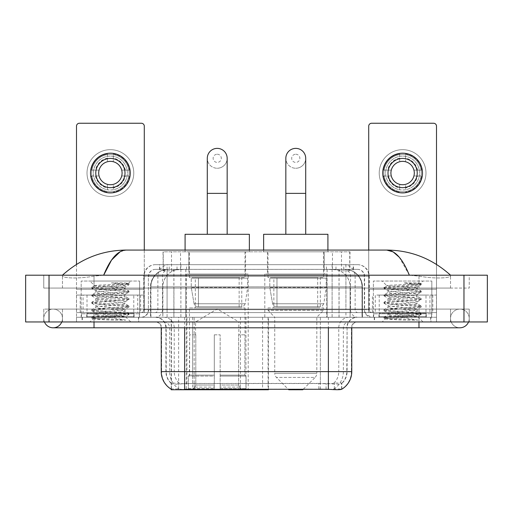 <?xml version="1.0" encoding="UTF-8"?>
<svg xmlns="http://www.w3.org/2000/svg" width="513" height="513" viewBox="0 0 513 513"><rect width="100%" height="100%" fill="white"/><g stroke="black" fill="none" stroke-linecap="round" stroke-linejoin="round"><path stroke-width="0.38" stroke-dasharray="2.56 1.92" d="M171.175 389.175L171.175 317.278L268.427 317.278L268.427 389.175M268.427 389.752L194.164 389.752L194.164 317.278M248.202 274.032L186.251 274.032L248.202 274.032L248.202 389.752L186.251 389.752L248.202 389.752M186.251 274.032L186.251 389.752M344.454 269.357L338.76 269.357L347.493 269.569C349.693 270.229 350.437 270.646 349.731 270.819L341.491 270.819L336.791 269.812L327.114 269.383L185.886 269.383L176.209 269.812L171.509 270.819L163.269 270.819L162.999 251.825L350.001 251.825L162.999 251.825M346.493 269.428A17.532 17.532 0 0 1 362.447 286.889L362.447 317.278L150.553 317.278L362.447 317.278M162.999 270.71L166.507 269.428L174.24 269.357L168.546 269.357M166.507 269.428A17.532 17.532 0 0 0 150.553 286.889L150.912 286.889L150.912 317.278M171.175 389.752L194.164 389.752M245.573 251.825L188.88 251.825L245.573 251.825L245.573 274.032L188.88 274.032L245.573 274.032M188.88 251.825L188.88 274.032M324.12 251.825L267.427 251.825L324.12 251.825L324.12 274.032L267.427 274.032L324.12 274.032M267.427 251.825L267.427 274.032M326.749 274.032L264.798 274.032L326.749 274.032L326.749 317.278L264.798 317.278L326.749 317.278M264.798 274.032L264.798 317.278M268.427 317.278L171.175 317.278M350.001 251.825L349.731 270.819L349.731 251.825M174.24 269.357L338.76 269.357M138.734 317.278L82.048 317.278L138.734 317.278L138.734 321.959L82.048 321.959L138.734 321.959M82.048 317.278L82.048 321.959M430.952 317.278L374.266 317.278L430.952 317.278L430.952 321.959L374.266 321.959L430.952 321.959M374.266 317.278L374.266 321.959M139.324 313.776L81.464 313.776L139.324 313.776L139.324 317.278L81.464 317.278L139.324 317.278M81.464 313.776L81.464 317.278M431.536 313.776L373.676 313.776L431.536 313.776L431.536 317.278L373.676 317.278L431.536 317.278M373.676 313.776L373.676 317.278M320.349 389.22L320.349 371.63L161.595 371.63A20.456 20.142 -90 0 0 171.175 389.046L171.348 383.551C172.862 384.41 177.286 384.41 184.616 383.551L328.384 383.551C335.707 384.41 340.125 384.41 341.652 383.551L341.587 382.987L333.886 383.108C331.584 383.865 327.07 383.98 320.349 383.461L318.836 383.397L318.836 389.175L192.651 389.22C185.95 389.572 181.435 389.495 179.114 388.989L171.413 388.905L171.348 389.277C172.862 389.867 177.286 389.867 184.616 389.277M328.384 383.551L328.384 371.63L347.089 371.63A15.781 15.781 0 0 1 341.652 383.551L341.825 383.205A15.781 15.537 90 0 0 346.801 371.63L347.089 327.801A10.523 10.523 0 0 1 357.606 317.278L155.394 317.278L357.606 317.278M171.348 383.551A15.781 15.781 0 0 1 165.911 371.63L165.911 327.801L351.764 327.801A5.842 5.842 0 0 1 357.606 321.959L155.394 321.959L357.606 321.959M378.94 317.278L426.277 317.278L378.94 317.278L378.94 313.776L426.277 313.776L378.94 313.776M426.277 317.278L426.277 313.776M86.723 317.278L134.06 317.278L86.723 317.278L86.723 313.776L134.06 313.776L86.723 313.776M134.06 317.278L134.06 313.776M436.505 317.278L76.495 317.278L436.505 317.278L436.505 321.959L76.495 321.959L436.505 321.959L436.505 317.278L418.974 317.278L436.505 317.278L436.505 321.959L436.505 312.603L76.495 312.603L436.505 312.603L436.505 317.278M351.764 371.63L351.405 371.63A20.456 20.142 90 0 1 341.825 389.046L334.373 388.905L329.84 389.399M318.836 383.397L192.651 383.461C185.943 383.98 181.429 383.865 179.114 383.108L171.175 383.211A15.781 15.537 -90 0 1 166.199 371.63L184.616 371.63L184.616 327.801L165.911 327.801C165.289 321.414 161.781 317.906 155.394 317.278M76.495 321.959L76.495 317.278L76.495 321.959L76.495 317.278L418.974 317.278L76.495 317.278L76.495 321.959L418.974 321.959L76.495 321.959M159.485 264.682L353.515 264.682L159.485 264.682L159.485 269.357L353.515 269.357L159.485 269.357M357.606 269.357L155.394 269.357L357.606 269.357A7.015 7.015 0 0 1 364.621 276.372L364.621 309.685L143.704 309.685A2.924 2.924 0 0 1 140.78 312.603L372.22 312.603L140.78 312.603M155.394 264.682L357.606 264.682L155.394 264.682A11.69 11.69 0 0 0 143.704 276.372L364.621 276.372L148.379 276.372L148.379 309.685A7.599 7.599 0 0 1 140.78 317.278L372.22 317.278L140.78 317.278M357.606 264.682A11.69 11.69 0 0 1 369.296 276.372L369.296 309.685L332.11 309.685L332.11 312.603M425.982 295.071L379.229 295.071L425.982 295.071L425.982 312.603L379.229 312.603L425.982 312.603L425.982 317.278L379.229 317.278L425.982 317.278M379.229 295.071L379.229 317.278M133.771 295.071L87.018 295.071L133.771 295.071L133.771 312.603L87.018 312.603L133.771 312.603L133.771 317.278L87.018 317.278L133.771 317.278M87.018 295.071L87.018 317.278M144.288 250.068L144.288 312.603L137.715 312.603L137.715 295.071L144.288 295.071L144.288 312.603L76.495 312.603L76.495 317.278L76.495 126.172A2.924 2.924 0 0 1 79.419 123.248L141.37 123.248A2.924 2.924 0 0 1 144.288 126.172L144.288 295.071L76.495 295.071L83.068 295.071L83.068 312.603L76.495 312.603L76.495 264.407M82.343 317.278L138.446 317.278L82.343 317.278L82.343 321.959L138.446 321.959L82.343 321.959M138.446 317.278L138.446 321.959M134.355 317.278L86.428 317.278L134.355 317.278A0.584 0.584 0 0 1 133.771 316.694L87.018 316.694L133.771 316.694L133.771 313.193A0.584 0.584 0 0 1 134.355 312.603L86.428 312.603L134.355 312.603M86.428 317.278A0.584 0.584 0 0 0 87.018 316.694L87.018 313.193A0.584 0.584 0 0 0 86.428 312.603M139.613 312.603L139.613 281.047L139.613 317.278L81.169 317.278L81.169 281.047L139.613 281.047L81.169 281.047L139.613 281.047L81.169 281.047L81.169 312.603L139.613 312.603L81.169 312.603M94.7 285.683L94.661 285.767C93.167 284.927 129.154 284.151 128.474 283.42L124.415 282.875L111.443 282.875C120.465 284.042 124.973 285.382 124.954 286.889L109.359 286.889L94.661 285.767L89.935 281.047L130.847 281.047L89.935 281.047M125.768 320.131L103.838 316.111L125.358 316.463C126.801 317.31 92.436 318.086 93.077 318.817C94.245 319.266 101.093 319.702 113.629 320.131L125.768 320.131L94.257 317.752L91.865 317.015L101.08 315.893L126.525 314.039L128.917 313.302L119.709 312.18L94.257 310.327L91.865 309.596L101.08 308.473L126.525 306.614L128.917 305.883L119.709 304.76L94.257 302.907L91.763 302.285L101.08 301.048L126.525 299.194L129.019 298.572L119.709 297.341L94.257 295.482L91.763 294.866L101.08 293.628L126.525 291.769L129.019 291.153L119.709 289.916L94.257 288.062L91.763 287.44L101.08 286.203L126.525 284.349L129.019 283.734L128.449 283.343L130.847 281.047M123.402 316.111C117.4 315.053 94.937 314.007 95.784 312.956C94.886 311.718 125.897 310.48 125.005 309.243C125.897 308.012 94.886 306.768 95.784 305.536C94.886 304.299 125.897 303.055 125.005 301.824C125.897 300.586 94.886 299.348 95.784 298.111C94.886 296.88 125.897 295.635 125.005 294.398L125.005 296.257L128.917 298.457M113.629 320.131L101.08 319.298L91.763 318.06L94.257 317.438L119.709 315.585L129.019 314.347L126.525 313.732L101.08 311.872L91.763 310.634L94.257 310.019L119.709 308.166L129.019 306.928L126.525 306.306L101.08 304.453L91.763 303.215L94.257 302.593L119.709 300.74L128.917 299.618L125.005 301.824L125.005 303.677C125.897 302.446 94.886 301.202 95.784 299.964C94.886 298.733 125.897 297.489 125.005 296.257C125.897 295.02 94.886 293.782 95.784 292.545L91.865 294.751M128.917 299.618L126.525 298.887L101.08 297.027L91.763 295.789L94.257 295.174L119.709 293.321L128.917 292.198L125.005 294.398C125.897 293.167 94.886 291.923 95.784 290.691L95.784 292.545C94.886 291.307 125.897 290.069 125.005 288.832L128.917 291.038M128.917 292.198L126.525 291.461L101.08 289.608L91.865 288.486L95.784 290.691C94.886 289.454 125.897 288.216 125.005 286.979L125.005 288.832C123.999 288.191 118.785 287.543 109.359 286.889M128.917 307.043L125.005 309.243L125.005 311.102C125.897 309.865 94.886 308.627 95.784 307.39C94.886 306.152 125.897 304.914 125.005 303.677L128.917 305.883M91.865 295.905L95.912 298.258L95.784 299.964L91.865 302.17M103.838 316.111C98.727 315.687 96.04 315.251 95.784 314.809C94.886 313.578 125.897 312.334 125.005 311.102L128.917 313.302M91.865 303.33L95.912 305.684L95.784 307.39L91.865 309.596M91.865 310.75L95.912 313.103L95.784 314.809L91.865 317.015M91.865 288.486L94.257 287.748L119.709 285.895L128.917 284.773L124.954 286.889M128.917 314.463L125.319 316.559L130.847 321.959L89.935 321.959L130.847 321.959M91.865 318.175L93.109 318.894L89.935 321.959M128.917 283.618L124.415 282.875M128.917 284.773L126.525 284.042L111.443 282.875M110.391 149.668A23.38 23.38 0 0 0 87.018 173.041A23.38 23.38 0 0 0 110.391 196.421A23.38 23.38 0 0 0 133.771 173.041A23.38 23.38 0 0 0 110.391 149.668A23.38 23.38 0 0 0 87.018 173.041A23.38 23.38 0 0 0 110.391 196.421A23.38 23.38 0 0 0 133.771 173.041A23.38 23.38 0 0 0 110.391 149.668A23.38 23.38 0 0 0 87.018 173.041A23.38 23.38 0 0 0 110.391 196.421A23.38 23.38 0 0 0 133.771 173.041A23.38 23.38 0 0 0 110.391 149.668M110.391 191.747A18.699 18.699 0 0 1 91.692 173.041A18.699 18.699 0 0 1 110.391 154.342A18.699 18.699 0 0 0 91.692 173.041A18.699 18.699 0 0 0 110.391 191.747A18.699 18.699 0 0 0 129.096 173.041A18.699 18.699 0 0 0 110.391 154.342A18.699 18.699 0 0 1 129.096 173.041A18.699 18.699 0 0 1 110.391 191.747A18.699 18.699 0 0 0 129.096 173.041A18.699 18.699 0 0 0 110.391 154.342A18.699 18.699 0 0 0 91.692 173.041A18.699 18.699 0 0 0 110.391 191.747A18.699 18.699 0 0 0 129.096 173.041A18.699 18.699 0 0 0 110.391 154.342A18.699 18.699 0 0 0 91.692 173.041A18.699 18.699 0 0 0 110.391 191.747M87.018 312.603L133.771 312.603L87.018 312.603M137.715 295.071L83.068 295.071M137.715 312.603L83.068 312.603M110.391 158.434A14.608 14.608 0 0 0 95.784 173.041A14.608 14.608 0 0 0 110.391 187.655A14.608 14.608 0 0 0 125.005 173.041A14.608 14.608 0 0 0 110.391 158.434M125.307 175.965L129.456 175.965A19.289 19.289 0 0 1 113.315 192.106A19.289 19.289 0 0 0 129.456 175.965L121.709 175.965A11.69 11.69 0 0 0 121.709 170.124L129.456 170.124L121.709 170.124A11.69 11.69 0 0 0 99.073 170.124A11.69 11.69 0 0 0 113.315 184.359L113.315 189.739A16.948 16.948 0 0 0 113.315 156.35A16.948 16.948 0 0 0 93.443 173.041A16.948 16.948 0 0 0 110.391 189.99A16.948 16.948 0 0 0 127.339 173.041A16.948 16.948 0 0 0 107.467 156.35A16.948 16.948 0 0 0 107.467 189.739L107.467 184.359L107.467 189.739A16.948 16.948 0 0 0 113.315 189.739L113.315 184.359A11.69 11.69 0 0 0 121.709 175.965L125.307 175.965A15.198 15.198 0 0 1 113.315 187.957M110.391 192.914A19.872 19.872 0 0 0 130.264 173.041A19.872 19.872 0 0 0 110.391 153.175A19.872 19.872 0 0 0 90.519 173.041A19.872 19.872 0 0 0 110.391 192.914M91.327 175.965L99.073 175.965L91.327 175.965A19.289 19.289 0 0 0 107.467 192.106A19.289 19.289 0 0 1 91.327 175.965M129.456 170.124A19.289 19.289 0 0 0 113.315 153.977L113.315 161.723L113.315 153.977A19.289 19.289 0 0 1 129.456 170.124M95.482 175.965A15.198 15.198 0 0 0 107.467 187.957M125.307 170.124A15.198 15.198 0 0 0 113.315 158.132M107.467 153.977L107.467 161.723L107.467 153.977A19.289 19.289 0 0 0 91.327 170.124L99.073 170.124L91.327 170.124A19.289 19.289 0 0 1 107.467 153.977M107.467 158.132A15.198 15.198 0 0 0 95.482 170.124M374.554 317.278L430.657 317.278L374.554 317.278L374.554 321.959L430.657 321.959L374.554 321.959M430.657 317.278L430.657 321.959M426.572 317.278L378.645 317.278L426.572 317.278A0.584 0.584 0 0 1 425.982 316.694L379.229 316.694L425.982 316.694L425.982 313.193A0.584 0.584 0 0 1 426.572 312.603L378.645 312.603L426.572 312.603M378.645 317.278A0.584 0.584 0 0 0 379.229 316.694L379.229 313.193A0.584 0.584 0 0 0 378.645 312.603M431.831 312.603L431.831 281.047L431.831 317.278L373.387 317.278L373.387 281.047L431.831 281.047L373.387 281.047L431.831 281.047L373.387 281.047L373.387 312.603L431.831 312.603L373.387 312.603M417.986 320.131L396.049 316.111L415.62 316.111L417.569 316.463C419.018 317.31 384.654 318.086 385.295 318.817C386.456 319.266 393.311 319.702 405.847 320.131L417.986 320.131L386.475 317.752L384.083 317.015L393.291 315.893L418.743 314.039L421.135 313.302L411.92 312.18L386.475 310.327L384.083 309.596L393.291 308.473L418.743 306.614L421.135 305.883L411.92 304.76L386.475 302.907L383.98 302.285L393.291 301.048L418.743 299.194L421.237 298.572L411.92 297.341L386.475 295.482L383.98 294.866L393.291 293.628L418.743 291.769L421.237 291.153L411.92 289.916L386.475 288.062L383.98 287.44L386.879 285.767C385.385 284.927 421.372 284.151 420.692 283.42L416.633 282.875L403.66 282.875C412.683 284.042 417.184 285.382 417.172 286.889L401.57 286.889L386.879 285.767L382.153 281.047L423.065 281.047L382.153 281.047M384.083 287.325L393.291 286.203L418.743 284.349L421.237 283.734L420.66 283.343L423.065 281.047M415.62 316.111C409.618 315.053 387.155 314.007 387.995 312.956C387.103 311.718 418.114 310.48 417.216 309.243C418.114 308.012 387.103 306.768 387.995 305.536C387.103 304.299 418.114 303.055 417.216 301.824C418.114 300.586 387.103 299.348 387.995 298.111C387.103 296.88 418.114 295.635 417.216 294.398L417.216 296.257L421.135 298.457M405.847 320.131L393.291 319.298L383.98 318.06L386.475 317.438L411.92 315.585L421.237 314.347L418.743 313.732L393.291 311.872L383.98 310.634L386.475 310.019L411.92 308.166L421.237 306.928L418.743 306.306L393.291 304.453L383.98 303.215L386.475 302.593L411.92 300.74L421.135 299.618L417.216 301.824L417.216 303.677C418.114 302.446 387.103 301.202 387.995 299.964C387.103 298.733 418.114 297.489 417.216 296.257C418.114 295.02 387.103 293.782 387.995 292.545L384.083 294.751M421.135 299.618L418.743 298.887L393.291 297.027L383.98 295.789L386.475 295.174L411.92 293.321L421.135 292.198L417.216 294.398C418.114 293.167 387.103 291.923 387.995 290.691L387.995 292.545C387.103 291.307 418.114 290.069 417.216 288.832L421.135 291.038M421.135 292.198L418.743 291.461L393.291 289.608L384.083 288.486L387.995 290.691C387.103 289.454 418.114 288.216 417.216 286.979L417.216 288.832C416.216 288.191 410.996 287.543 401.57 286.889M421.135 307.043L417.216 309.243L417.216 311.102C418.114 309.865 387.103 308.627 387.995 307.39C387.103 306.152 418.114 304.914 417.216 303.677L421.135 305.883M384.083 295.905L388.129 298.258L387.995 299.964L384.083 302.17M396.049 316.111C390.938 315.687 388.258 315.251 387.995 314.809C387.103 313.578 418.114 312.334 417.216 311.102L421.135 313.302M384.083 303.33L388.129 305.684L387.995 307.39L384.083 309.596M384.083 310.75L388.129 313.103L387.995 314.809L384.083 317.015M384.083 288.486L386.475 287.748L411.92 285.895L421.135 284.773L417.172 286.889M421.135 314.463L417.531 316.559L423.065 321.959L382.153 321.959L423.065 321.959M384.083 318.175L385.327 318.894L382.153 321.959M421.135 283.618L416.633 282.875M421.135 284.773L418.743 284.042L403.66 282.875M217.223 168.251A9.933 9.933 0 0 0 227.163 158.318A9.933 9.933 0 0 1 217.223 168.251A9.933 9.933 0 0 0 227.163 158.318A9.933 9.933 0 0 0 217.223 148.379A9.933 9.933 0 0 0 207.29 158.318A9.933 9.933 0 0 0 217.223 168.251A9.933 9.933 0 0 1 207.29 158.318M217.223 154.227A4.091 4.091 0 0 1 221.315 158.318A4.091 4.091 0 0 1 217.223 162.409A4.091 4.091 0 0 1 213.132 158.318A4.091 4.091 0 0 1 217.223 154.227M207.29 234.294L227.163 234.294L207.29 234.294M195.6 334.816L195.6 321.959L238.853 321.959L217.223 308.961L195.6 321.959L238.853 321.959L238.853 334.816M238.654 385.032L238.654 334.816L238.654 385.032L239.513 387.097L242.187 389.752L220.148 389.752L244.893 389.752L220.148 389.752L220.148 388.578L246.067 388.578L220.148 388.578L220.148 376.074L246.067 376.074L220.148 376.074L220.148 375.138L245.124 375.138L220.148 375.138L220.148 389.752L244.893 389.752L246.067 388.578L246.067 376.074L244.836 375.138L244.99 334.816L244.836 375.138L246.067 376.074L246.067 388.578L244.893 389.752L242.187 389.752L239.513 387.097L238.654 385.032L220.148 385.032L220.148 389.752L220.148 334.816L220.148 385.032L238.654 385.032M214.306 334.816L220.148 334.816L214.306 334.816L214.306 375.138L189.618 375.138L214.306 375.138L214.306 334.816L214.306 385.032L214.306 334.816L220.148 334.816L220.148 375.138L220.148 334.816L214.306 334.816M195.799 334.816L195.799 385.032L194.94 387.097L192.266 389.752L214.306 389.752L214.306 385.032L214.306 389.752L189.56 389.752L214.306 389.752L214.306 388.578L214.306 389.752L189.56 389.752L188.386 388.578L214.306 388.578L188.386 388.578L188.386 376.074L214.306 376.074L214.306 388.578L214.306 376.074L188.386 376.074L189.329 375.138L214.306 375.138L214.306 376.074L214.306 375.138L189.329 375.138L189.618 334.816L189.618 375.138L188.386 376.074L188.386 388.578L189.56 389.752L192.266 389.752L194.94 387.097L195.799 385.032L195.799 334.816L189.464 334.816L195.799 334.816M189.464 307.928L244.99 307.928L189.464 307.928L189.464 334.816M244.99 307.928L244.99 334.816M195.312 277.539L239.141 277.539L195.312 277.539L195.312 307.928L239.141 307.928L195.312 307.928M239.141 277.539L239.141 307.928M189.464 251.825L244.99 251.825L189.464 251.825L189.464 277.539L244.99 277.539L189.464 277.539M244.99 251.825L244.99 277.539M185.084 250.068L185.084 251.825L249.369 251.825L185.084 251.825M249.369 250.068L249.369 251.825M185.084 234.294L249.369 234.294M244.836 334.816L238.654 334.816L244.836 334.816M247.619 278.123L191.253 278.123L247.619 278.123L247.619 287.472L191.253 287.472L191.253 278.123L191.253 287.472L194.068 303.76C194.767 305.767 196.216 306.768 198.422 306.761L241.77 306.761L198.422 306.761L198.422 278.123L198.422 306.761C196.222 306.774 194.773 305.774 194.068 303.76L191.253 287.472L247.619 287.472L245.246 303.76L194.068 303.76L245.246 303.76C243.739 306.287 242.578 307.287 241.777 306.761L241.77 278.123L198.422 278.123L241.77 278.123M295.777 168.251A9.933 9.933 0 0 0 305.71 158.318A9.933 9.933 0 0 1 295.777 168.251A9.933 9.933 0 0 0 305.71 158.318A9.933 9.933 0 0 0 295.777 148.379A9.933 9.933 0 0 0 285.837 158.318A9.933 9.933 0 0 0 295.777 168.251A9.933 9.933 0 0 1 285.837 158.318M295.777 154.227A4.091 4.091 0 0 1 299.868 158.318A4.091 4.091 0 0 1 295.777 162.409A4.091 4.091 0 0 1 291.685 158.318A4.091 4.091 0 0 1 295.777 154.227M285.837 234.294L305.71 234.294L285.837 234.294M303.363 389.175L315.104 377.433L276.443 377.433L315.104 377.433A5.842 5.842 0 0 0 316.816 373.304L274.737 373.304A5.842 5.842 0 0 0 276.443 377.433L288.184 389.175M316.816 317.278L274.737 317.278L274.737 373.304L316.816 373.304L316.816 317.278L323.536 310.269L268.01 310.269L323.536 310.269L323.536 307.928L268.01 307.928L268.01 310.269L274.737 317.278L316.816 317.278M273.859 277.539L317.688 277.539L273.859 277.539L273.859 307.928L317.688 307.928L273.859 307.928M317.688 277.539L317.688 307.928M268.01 251.825L323.536 251.825L268.01 251.825L268.01 277.539L323.536 277.539L268.01 277.539M323.536 251.825L323.536 277.539M263.631 250.068L263.631 251.825L327.916 251.825L263.631 251.825M327.916 250.068L327.916 251.825M263.631 234.294L327.916 234.294M268.01 307.928L323.536 307.928M288.761 389.752L302.785 389.752M326.165 278.123L269.8 278.123L326.165 278.123L326.165 287.472L269.8 287.472L269.8 278.123L269.8 287.472L272.615 303.76C273.314 305.767 274.763 306.768 276.969 306.761L320.317 306.761L276.969 306.761L276.969 278.123L276.969 306.761C274.769 306.774 273.32 305.774 272.615 303.76L269.8 287.472L326.165 287.472L323.793 303.76L272.615 303.76L323.793 303.76C322.273 306.293 321.112 307.293 320.324 306.761L276.962 306.761L320.324 306.761M402.609 149.668A23.38 23.38 0 0 0 379.229 173.041A23.38 23.38 0 0 0 402.609 196.421A23.38 23.38 0 0 0 425.982 173.041A23.38 23.38 0 0 0 402.609 149.668A23.38 23.38 0 0 0 379.229 173.041A23.38 23.38 0 0 0 402.609 196.421A23.38 23.38 0 0 0 425.982 173.041A23.38 23.38 0 0 0 402.609 149.668A23.38 23.38 0 0 0 379.229 173.041A23.38 23.38 0 0 0 402.609 196.421A23.38 23.38 0 0 0 425.982 173.041A23.38 23.38 0 0 0 402.609 149.668M402.609 191.747A18.699 18.699 0 0 1 383.904 173.041A18.699 18.699 0 0 1 402.609 154.342A18.699 18.699 0 0 0 383.904 173.041A18.699 18.699 0 0 0 402.609 191.747A18.699 18.699 0 0 0 421.308 173.041A18.699 18.699 0 0 0 402.609 154.342A18.699 18.699 0 0 1 421.308 173.041A18.699 18.699 0 0 1 402.609 191.747A18.699 18.699 0 0 0 421.308 173.041A18.699 18.699 0 0 0 402.609 154.342A18.699 18.699 0 0 0 383.904 173.041A18.699 18.699 0 0 0 402.609 191.747A18.699 18.699 0 0 0 421.308 173.041A18.699 18.699 0 0 0 402.609 154.342A18.699 18.699 0 0 0 383.904 173.041A18.699 18.699 0 0 0 402.609 191.747M379.229 312.603L425.982 312.603L379.229 312.603M429.932 295.071L436.505 295.071L436.505 312.603L429.932 312.603L429.932 295.071L375.285 295.071L375.285 312.603L368.712 312.603L368.712 126.172A2.924 2.924 0 0 1 371.63 123.248L433.581 123.248A2.924 2.924 0 0 1 436.505 126.172L436.505 295.071L375.285 295.071M429.932 312.603L375.285 312.603M436.505 264.407L436.505 312.603L368.712 312.603L368.712 250.068M402.609 158.434A14.608 14.608 0 0 0 387.995 173.041A14.608 14.608 0 0 0 402.609 187.655A14.608 14.608 0 0 0 417.216 173.041A14.608 14.608 0 0 0 402.609 158.434M417.518 175.965L421.673 175.965A19.289 19.289 0 0 1 405.533 192.106A19.289 19.289 0 0 0 421.673 175.965L413.927 175.965A11.69 11.69 0 0 0 413.927 170.124L421.673 170.124L413.927 170.124A11.69 11.69 0 0 0 391.291 170.124A11.69 11.69 0 0 0 405.533 184.359L405.533 189.739A16.948 16.948 0 0 0 405.533 156.35A16.948 16.948 0 0 0 385.661 173.041A16.948 16.948 0 0 0 402.609 189.99A16.948 16.948 0 0 0 419.557 173.041A16.948 16.948 0 0 0 399.685 156.35A16.948 16.948 0 0 0 399.685 189.739L399.685 184.359L399.685 189.739A16.948 16.948 0 0 0 405.533 189.739L405.533 184.359A11.69 11.69 0 0 0 413.927 175.965L417.518 175.965A15.198 15.198 0 0 1 405.533 187.957M402.609 192.914A19.872 19.872 0 0 0 422.481 173.041A19.872 19.872 0 0 0 402.609 153.175A19.872 19.872 0 0 0 382.736 173.041A19.872 19.872 0 0 0 402.609 192.914M383.544 175.965L391.291 175.965L383.544 175.965A19.289 19.289 0 0 0 399.685 192.106A19.289 19.289 0 0 1 383.544 175.965M421.673 170.124A19.289 19.289 0 0 0 405.533 153.977L405.533 161.723L405.533 153.977A19.289 19.289 0 0 1 421.673 170.124M387.693 175.965A15.198 15.198 0 0 0 399.685 187.957M417.518 170.124A15.198 15.198 0 0 0 405.533 158.132M399.685 153.977L399.685 161.723L399.685 153.977A19.289 19.289 0 0 0 383.544 170.124L391.291 170.124L383.544 170.124A19.289 19.289 0 0 1 399.685 153.977M399.685 158.132A15.198 15.198 0 0 0 387.693 170.124M450.529 318.451A9.349 9.349 0 0 1 459.879 309.102A9.349 9.349 0 0 1 468.549 321.959A9.349 9.349 0 0 0 469.235 318.451A9.349 9.349 0 0 1 468.549 321.959A9.349 9.349 0 0 0 459.879 309.102A9.349 9.349 0 0 0 450.529 318.451A9.349 9.349 0 0 0 459.879 327.801A9.349 9.349 0 0 1 450.529 318.451A9.349 9.349 0 0 0 459.879 327.801A9.349 9.349 0 0 1 450.529 318.451M62.471 318.451A9.349 9.349 0 0 0 53.121 309.102A9.349 9.349 0 0 0 44.451 321.959A9.349 9.349 0 0 1 43.765 318.451A9.349 9.349 0 0 0 44.451 321.959A9.349 9.349 0 0 1 53.121 309.102A9.349 9.349 0 0 1 62.471 318.451A9.349 9.349 0 0 1 53.121 327.801A9.349 9.349 0 0 0 62.471 318.451A9.349 9.349 0 0 1 61.784 321.959A9.349 9.349 0 0 0 62.471 318.451M373.387 317.278L431.831 317.278M81.169 317.278L139.613 317.278M168.027 269.357L344.851 269.357L168.027 269.357A17.532 17.532 0 0 0 150.495 286.889L173.875 286.889L173.875 317.278L150.495 317.278L362.39 317.278L173.875 317.278M344.851 269.357A17.532 17.532 0 0 1 362.39 286.889L362.39 317.278M450.529 275.199C432.222 258.674 410.964 250.293 386.751 250.068L126.249 250.068C102.125 250.261 80.862 258.635 62.471 275.199L62.471 275.731C61.964 278.04 77.219 279.162 94.026 276.135L103.664 275.199L409.336 275.199L418.974 276.135C435.704 279.149 451.036 278.052 450.529 275.731L450.529 275.199L450.529 275.731C451.036 278.04 435.781 279.162 418.974 276.135L409.336 275.199L103.664 275.199L94.026 276.135C77.296 279.149 61.964 278.052 62.471 275.731L62.471 275.199M436.505 321.959L418.974 321.959L436.505 321.959M450.529 321.959L62.471 321.959L450.529 321.959L450.529 309.102L418.974 309.102L469.235 309.102L469.235 321.959L418.974 321.959L469.235 321.959L469.235 309.102L94.026 309.102L450.529 309.102L450.529 321.959M487.35 275.199L487.35 321.959L25.65 321.959L25.65 275.199L487.35 275.199M94.026 275.199L418.974 275.199L94.026 275.199L94.026 288.062L469.235 288.062L469.235 275.199L418.974 275.199L469.235 275.199L469.235 288.062L43.765 288.062L43.765 275.199L43.765 288.062L418.974 288.062L62.471 288.062L94.026 288.062L94.026 275.199M94.026 321.959L94.026 309.102L94.026 321.959L94.026 309.102L418.974 309.102L418.974 318.451L418.974 309.102L418.974 318.451L418.974 309.102L94.026 309.102L94.026 321.959L418.974 321.959L43.765 321.959L94.026 321.959L94.026 309.102L43.765 309.102L43.765 321.959L43.765 309.102L418.974 309.102L62.471 309.102L94.026 309.102L94.026 327.801L94.026 318.451L94.026 327.801L53.121 327.801M62.471 309.102L62.471 321.959L62.471 309.102M450.529 288.062L418.974 288.062L450.529 288.062L450.529 275.731L450.529 288.062M62.471 288.062L62.471 275.731L62.471 288.062M399.223 257.18L409.336 275.199M120.183 251.716L126.249 250.068M262.585 317.278L262.585 389.752M163.269 270.819L163.269 251.825M165.507 269.569A17.532 17.269 -90 0 0 150.912 286.889L362.447 286.889L339.067 286.889L339.067 317.278M362.088 317.278L362.088 286.889A17.532 17.269 90 0 0 347.493 269.569M173.933 269.357L173.933 286.889L150.553 286.889L150.553 317.278M171.413 389.752L171.413 317.278M327.114 269.383L327.114 317.278M336.791 269.812A17.532 17.269 90 0 1 350.135 286.889L350.135 317.278M185.886 269.383L185.886 317.278M176.209 269.812A17.532 17.269 -90 0 0 162.865 286.889L162.865 317.278M339.067 269.357L339.067 286.889L173.933 286.889L173.933 317.278M178.627 389.752L178.627 317.278M240.462 317.278L240.462 389.175M186.95 383.397L186.95 317.278M180.531 269.396L180.531 251.825M171.509 270.819L171.509 251.825M188.778 269.396L188.778 251.825M324.222 269.396L324.222 251.825M341.491 270.819L341.491 251.825M332.469 269.396L332.469 251.825M245.958 317.278L245.958 389.175M268.075 317.278L268.075 389.175M333.886 388.989A20.456 20.142 90 0 0 343.37 371.63L320.349 371.63L320.349 327.801L346.801 327.801A10.523 10.363 -90 0 1 357.163 317.278M328.384 321.959L328.384 327.801L161.236 327.801L192.651 327.801L192.651 321.959M351.764 327.801L184.616 327.801L184.616 321.959M155.837 321.959A5.842 5.758 90 0 1 161.595 327.801L161.595 371.63L161.236 371.63M333.886 383.108A15.781 15.537 90 0 0 338.766 371.63L347.089 371.63L347.089 327.801L328.384 327.801L328.384 371.63L184.616 371.63L184.616 383.551M320.349 383.461L320.349 371.63L192.651 371.63L192.651 389.22M163.878 321.959A5.842 5.758 90 0 1 169.63 327.801L169.63 371.63A20.456 20.142 -90 0 0 179.114 388.989M357.163 321.959A5.842 5.758 -90 0 0 351.405 327.801L351.405 371.63L343.37 371.63L343.37 327.801A5.842 5.758 -90 0 1 349.122 321.959M179.114 383.108A15.781 15.537 -90 0 1 174.234 371.63L192.651 371.63L192.651 383.461M349.122 317.278A10.523 10.363 -90 0 0 338.766 327.801L338.766 371.63L320.349 371.63L320.349 321.959M163.878 317.278A10.523 10.363 90 0 1 174.234 327.801L174.234 371.63L166.199 371.63L166.199 327.801A10.523 10.363 90 0 0 155.837 317.278M418.974 321.959L418.974 309.102L418.974 327.801L418.974 318.451L418.974 327.801L94.026 327.801M192.651 317.278L192.651 371.63L192.651 327.801L320.349 327.801L320.349 317.278M184.616 317.278L184.616 327.801M328.384 317.278L328.384 327.801M194.164 389.175L194.164 383.397M334.373 388.905L334.373 382.987M341.587 388.905L341.587 382.987M178.627 388.905L178.627 382.987M171.413 388.905L171.413 382.987M326.05 389.175L326.05 383.397M177.023 269.357L177.023 264.682M332.11 264.682L332.11 276.372L369.296 276.372L345.916 276.372L345.916 269.357M180.89 264.682L180.89 309.685L148.667 309.685A7.599 7.483 90 0 1 141.184 317.278M167.084 312.603L167.084 309.685L345.916 309.685L345.916 276.372L345.916 309.685L364.621 309.685L365.173 312.532L366.68 314.886L372.22 317.278M345.916 264.682L345.916 276.372L143.704 276.372L143.704 309.685L369.296 309.685C369.469 311.455 370.444 312.43 372.22 312.603M155.394 269.357C152.335 269.498 150.174 270.96 148.892 273.737L148.379 276.372L148.379 309.685L167.084 309.685L167.084 264.682M371.816 312.603A2.924 2.879 -90 0 1 368.937 309.685L368.937 276.372A11.69 11.51 90 0 0 357.426 264.682M94.026 312.603L94.026 317.278L94.026 312.603M418.974 312.603L418.974 317.278L418.974 312.603M169.38 264.682A11.69 11.51 -90 0 0 157.869 276.372L157.869 309.685A2.924 2.879 90 0 1 154.99 312.603M155.574 264.682A11.69 11.51 -90 0 0 144.063 276.372L144.063 309.685A2.924 2.879 90 0 1 141.184 312.603M343.62 264.682A11.69 11.51 90 0 1 355.131 276.372L355.131 309.685A2.924 2.879 -90 0 0 358.01 312.603M155.574 269.357A7.015 6.906 -90 0 0 148.667 276.372L332.11 276.372L332.11 309.685L180.89 309.685L180.89 312.603M345.916 312.603L345.916 317.278M180.89 269.357L180.89 317.278M169.38 269.357A7.015 6.906 -90 0 0 162.474 276.372L162.474 309.685A7.599 7.483 90 0 1 154.99 317.278M167.084 269.357L167.084 317.278M357.426 269.357A7.015 6.906 90 0 1 364.333 276.372L364.333 309.685A7.599 7.483 -90 0 0 371.816 317.278M343.62 269.357A7.015 6.906 90 0 1 350.526 276.372L350.526 309.685A7.599 7.483 -90 0 0 358.01 317.278M332.11 269.357L332.11 317.278M159.755 269.357L159.755 264.682M169.232 269.357L169.232 264.682M186.501 269.357L186.501 264.682M326.499 269.357L326.499 264.682M343.768 269.357L343.768 264.682M353.245 269.357L353.245 264.682M335.977 269.357L335.977 264.682M133.771 313.193L87.018 313.193L133.771 313.193M144.288 289.229L76.495 289.229L144.288 289.229M144.243 312.603L144.243 295.071M140.594 295.071L140.594 312.603M76.54 295.071L76.54 312.603M80.195 312.603L80.195 295.071M425.982 313.193L379.229 313.193L425.982 313.193M227.163 193.382L207.29 193.382M195.799 385.032L214.306 385.032L195.799 385.032M239.513 387.097L220.148 387.097L239.513 387.097M194.94 387.097L214.306 387.097L194.94 387.097M305.71 193.382L285.837 193.382M436.505 289.229L368.712 289.229L436.505 289.229M436.46 312.603L436.46 295.071M432.805 295.071L432.805 312.603M368.757 295.071L368.757 312.603M372.406 312.603L372.406 295.071M168.117 269.357A17.532 17.269 -90 0 0 150.848 286.889L150.495 286.889L150.495 317.278M339.01 269.357L339.01 286.889L362.39 286.889L362.031 286.889L362.031 317.278M173.875 269.357L173.875 286.889L339.01 286.889L339.01 317.278M463.97 275.199L463.97 321.959M49.03 275.199L49.03 321.959M418.974 288.062L418.974 275.199L418.974 288.062M94.026 288.062L94.026 276.135L94.026 288.062M344.768 269.357A17.532 17.269 -90 0 1 362.031 286.889L350.078 286.889L350.078 317.278M332.809 269.357A17.532 17.269 90 0 1 350.078 286.889L327.057 286.889L327.057 317.278M327.057 269.357L327.057 286.889L185.828 286.889L185.828 317.278M185.828 269.357L185.828 286.889L162.807 286.889L162.807 317.278M180.069 269.357A17.532 17.269 90 0 0 162.807 286.889L150.848 286.889L150.848 317.278M161.236 327.801C160.89 324.248 158.94 322.305 155.394 321.959M341.825 389.053L341.825 383.211M353.515 269.357L353.515 264.682M91.763 317.13L91.763 318.06M129.019 313.417L129.019 314.347M91.763 309.711L91.763 310.634M129.019 305.998L129.019 306.928M91.763 302.285L91.763 303.215M129.019 298.572L129.019 299.502M91.763 294.866L91.763 295.789M129.019 291.153L129.019 292.083M91.763 287.44L91.763 288.37M129.019 283.734L129.019 284.657M94.693 285.683L91.865 287.325M383.98 317.13L383.98 318.06M421.237 313.417L421.237 314.347M383.98 309.711L383.98 310.634M421.237 305.998L421.237 306.928M383.98 302.285L383.98 303.215M421.237 298.572L421.237 299.502M383.98 294.866L383.98 295.789M421.237 291.153L421.237 292.083M383.98 287.44L383.98 288.37M421.237 283.734L421.237 284.657M320.317 306.761L320.317 278.123M418.974 309.102L459.879 309.102L418.974 309.102M94.026 309.102L53.121 309.102L94.026 309.102M418.974 327.801L459.879 327.801"/><path stroke-width="0.77" d="M268.427 389.175L268.427 389.752L171.175 389.752L171.175 389.175M171.348 389.277A20.456 20.456 0 0 1 161.236 371.63L184.616 371.63L184.616 389.277L328.384 389.277C335.707 389.867 340.125 389.867 341.652 389.277A20.456 20.456 0 0 0 351.764 371.63L351.764 327.801M161.236 371.63L161.236 327.801M329.84 389.399L318.836 389.175M144.288 250.068L144.288 126.172A2.924 2.924 0 0 0 141.37 123.248L79.419 123.248A2.924 2.924 0 0 0 76.495 126.172L76.495 264.407M110.391 158.434A14.608 14.608 0 0 0 95.784 173.041A14.608 14.608 0 0 0 110.391 187.655A14.608 14.608 0 0 0 125.005 173.041A14.608 14.608 0 0 0 110.391 158.434M110.391 161.358A11.69 11.69 0 0 0 98.701 173.041A11.69 11.69 0 0 0 110.391 184.731A11.69 11.69 0 0 0 122.081 173.041A11.69 11.69 0 0 0 110.391 161.358M110.391 192.914A19.872 19.872 0 0 0 130.264 173.041A19.872 19.872 0 0 0 110.391 153.175A19.872 19.872 0 0 0 90.519 173.041A19.872 19.872 0 0 0 110.391 192.914M207.29 234.294L207.29 158.318A9.933 9.933 0 0 1 217.223 148.379A9.933 9.933 0 0 1 227.163 158.318A9.933 9.933 0 0 0 217.223 148.379M227.163 234.294L227.163 158.318M249.369 250.068L249.369 234.294L185.084 234.294L185.084 250.068M285.837 234.294L285.837 158.318A9.933 9.933 0 0 1 295.777 148.379A9.933 9.933 0 0 1 305.71 158.318A9.933 9.933 0 0 0 295.777 148.379M305.71 234.294L305.71 158.318M303.363 389.175L302.785 389.752L288.761 389.752L288.184 389.175M327.916 250.068L327.916 234.294L263.631 234.294L263.631 250.068M436.505 264.407L436.505 126.172A2.924 2.924 0 0 0 433.581 123.248L371.63 123.248A2.924 2.924 0 0 0 368.712 126.172L368.712 250.068M402.609 158.434A14.608 14.608 0 0 0 387.995 173.041A14.608 14.608 0 0 0 402.609 187.655A14.608 14.608 0 0 0 417.216 173.041A14.608 14.608 0 0 0 402.609 158.434M402.609 161.358A11.69 11.69 0 0 0 390.919 173.041A11.69 11.69 0 0 0 402.609 184.731A11.69 11.69 0 0 0 414.299 173.041A11.69 11.69 0 0 0 402.609 161.358M402.609 192.914A19.872 19.872 0 0 0 422.481 173.041A19.872 19.872 0 0 0 402.609 153.175A19.872 19.872 0 0 0 382.736 173.041A19.872 19.872 0 0 0 402.609 192.914M44.451 321.959A9.349 9.349 0 0 0 61.784 321.959A9.349 9.349 0 0 1 44.451 321.959A9.349 9.349 0 0 0 53.121 327.801A9.349 9.349 0 0 1 44.451 321.959M468.549 321.959A9.349 9.349 0 0 1 459.879 327.801A9.349 9.349 0 0 0 468.549 321.959A9.349 9.349 0 0 1 459.879 327.801A9.349 9.349 0 0 0 468.549 321.959M409.336 275.199C402.634 258.699 395.106 250.318 386.751 250.068L126.249 250.068C117.894 250.318 110.366 258.699 103.664 275.199L111.533 260.091L120.183 251.716M49.03 275.199L487.35 275.199L487.35 321.959L25.65 321.959L25.65 275.199L49.03 275.199L49.03 321.959M448.542 273.397L450.529 275.199C432.138 258.635 410.875 250.261 386.751 250.068L393.118 251.883L399.223 257.18M64.458 273.397L62.471 275.199C80.778 258.674 102.036 250.293 126.249 250.068M240.462 389.175L240.462 389.752M186.95 389.752L186.95 389.175M245.958 389.175L245.958 389.752M268.075 389.175L268.075 389.752M328.384 389.277L328.384 371.63L351.764 371.63M184.616 327.801L184.616 371.63L328.384 371.63L328.384 327.801M207.29 193.382L227.163 193.382M285.837 193.382L305.71 193.382M418.974 321.959L418.974 327.801L459.879 327.801M94.026 321.959L94.026 327.801L418.974 327.801M463.97 275.199L463.97 321.959M94.026 327.801L53.121 327.801"/></g></svg>
